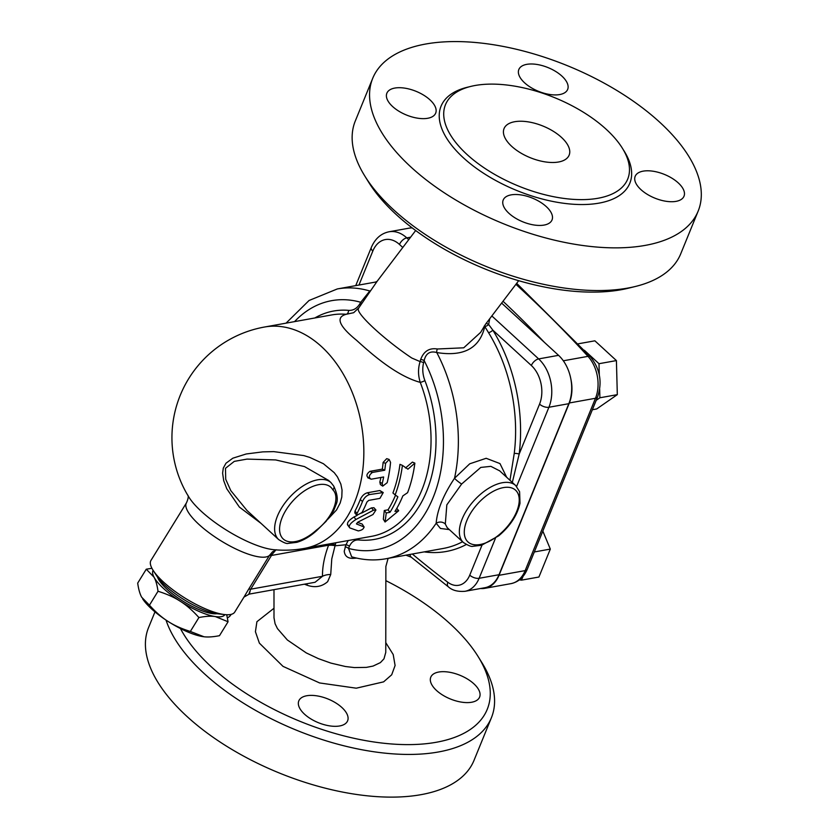 <?xml version="1.0" encoding="UTF-8"?>
<svg xmlns="http://www.w3.org/2000/svg" width="839" height="839" viewBox="0 0 839 839"><rect width="100%" height="100%" fill="white"/><g stroke="black" fill="none" stroke-linecap="round" stroke-linejoin="round"><path stroke-width="1.26" d="M385.741 652.49L383.968 658.835L380.403 662.611L373.061 666.072L366.381 667.383L354.425 667.582L345.416 666.512L330.912 663.104L318.463 658.667L306.308 652.931L287.368 639.989L277.457 628.61L275.087 623.755L273.996 617.745M329.108 543.966L328.489 545.434A14.064 6.806 -157.8 0 1 335.338 545.769L345.962 544.763L344.231 551.181C344.777 556.079 347.755 558.47 353.177 558.365L356.638 558.092M304.442 584.185L307.074 585.202C314.929 587.95 321.788 586.765 327.65 581.668L330.723 574.516L331.772 558.921L335.789 542.77M385.846 580.651A168.712 81.834 -157.8 0 1 478.157 656.612A168.712 81.834 -157.8 0 1 419.836 744.235A168.712 81.834 -157.8 0 1 219.031 673.602A168.712 81.834 -157.8 0 1 180.416 628.516M231.103 614.389A26.366 12.784 -157.8 0 1 227.411 617.861M304.547 714.209A26.366 12.784 -157.8 0 1 298.81 700.89A26.366 12.784 -157.8 0 1 328.049 699.013A26.366 12.784 -157.8 0 1 347.619 720.816A26.366 12.784 -157.8 0 1 329.696 725.882A26.366 12.784 -157.8 0 1 304.547 714.209M471.644 702.243A26.366 12.784 -157.8 0 1 442.793 695.153A26.366 12.784 -157.8 0 1 430.785 677.178A26.366 12.784 -157.8 0 1 460.024 675.301A26.366 12.784 -157.8 0 1 479.604 697.104A26.366 12.784 -157.8 0 1 471.644 702.243M480.695 332.317L463.736 347.807L437.381 348.993C429.306 347.724 423.737 351.226 420.675 359.501L420.108 361.599L411.802 358.033C384.661 339.984 355.988 313.44 358.358 308.679L359.092 307.452M364.755 175.928L368.562 182.084A168.712 81.834 22.2 0 0 403.685 221.097A168.712 81.834 22.2 0 0 628.516 288.165L635.543 286.435A175.75 85.242 -157.8 0 1 401.346 216.567A175.75 85.242 -157.8 0 1 393.585 209.76A175.75 85.242 -157.8 0 1 364.755 175.928A175.75 85.242 -157.8 0 1 355.296 120.994L372.715 78.31A175.75 85.242 -157.8 0 1 567.646 65.788A175.75 85.242 -157.8 0 1 698.153 211.124A175.75 85.242 -157.8 0 1 578.648 244.894A175.75 85.242 -157.8 0 1 411.005 167.076A175.75 85.242 -157.8 0 1 372.715 78.31M698.153 211.124L680.733 253.808A175.75 85.242 -157.8 0 1 635.543 286.435M466.914 154.386A98.415 47.739 22.2 0 0 560.798 197.973A98.415 47.739 22.2 0 0 627.719 179.053A98.415 47.739 22.2 0 0 554.631 97.67A98.415 47.739 22.2 0 0 445.478 104.686A98.415 47.739 22.2 0 0 466.914 154.386M394.823 88.064A26.366 12.784 22.2 0 0 386.863 93.213A26.366 12.784 22.2 0 0 406.443 115.016A26.366 12.784 22.2 0 0 435.682 113.129A26.366 12.784 22.2 0 0 423.674 95.153A26.366 12.784 22.2 0 0 394.823 88.064M508.958 213.326A26.366 12.784 22.2 0 0 534.097 224.999A26.366 12.784 22.2 0 0 552.031 219.933A26.366 12.784 22.2 0 0 532.45 198.13A26.366 12.784 22.2 0 0 503.211 200.018A26.366 12.784 22.2 0 0 508.958 213.326M676.045 201.36A26.366 12.784 22.2 0 0 684.005 196.221A26.366 12.784 22.2 0 0 664.425 174.418A26.366 12.784 22.2 0 0 635.186 176.295A26.366 12.784 22.2 0 0 647.194 194.281A26.366 12.784 22.2 0 0 676.045 201.36M561.91 76.097A26.366 12.784 22.2 0 0 536.771 64.425A26.366 12.784 22.2 0 0 518.838 69.501A26.366 12.784 22.2 0 0 538.418 91.294A26.366 12.784 22.2 0 0 567.657 89.416A26.366 12.784 22.2 0 0 561.91 76.097M511.706 146.343A35.154 17.053 -157.8 0 1 504.05 128.587A35.154 17.053 -157.8 0 1 543.043 126.081A35.154 17.053 -157.8 0 1 569.136 155.152A35.154 17.053 -157.8 0 1 545.235 161.906A35.154 17.053 -157.8 0 1 511.706 146.343M166.028 620.094A175.75 85.242 22.2 0 0 204.276 673.644A175.75 85.242 22.2 0 0 212.036 680.45A175.75 85.242 22.2 0 0 377.351 752.247A175.75 85.242 22.2 0 0 491.423 717.691A175.75 85.242 22.2 0 0 481.964 662.758L478.157 656.612M154.974 611.883L148.566 627.572A175.75 85.242 22.2 0 0 186.856 716.338A175.75 85.242 22.2 0 0 354.498 794.155A175.75 85.242 22.2 0 0 474.004 760.386L491.423 717.691M371.195 479.205C368.405 477.559 368.782 475.304 372.317 472.462L384.765 470.218A115.992 80.575 -100.2 0 0 385.573 463.327L389.16 459.447L390.555 462.436A115.992 80.575 79.8 0 1 387.188 482.666L382.741 486.138L382.206 483.558A115.992 80.575 -100.2 0 0 383.643 476.972L371.195 479.205L367.755 477.769M368.793 477.915C365.993 476.332 366.349 474.14 369.884 471.361L382.332 469.127A112.478 78.132 -100.2 0 0 383.108 462.446L386.706 458.66L389.16 459.447M382.332 469.127L384.765 470.218M382.741 486.138L380.382 484.533L379.847 482.058A112.478 78.132 -100.2 0 0 380.885 477.475M379.91 498.387L383.245 492.556L369.642 494.549C366.528 495.492 364.147 497.81 362.49 501.512A115.992 80.575 79.8 0 1 357.026 513.405L356.837 515.335L362.008 512.514A115.992 80.575 -100.2 0 0 366.884 502.1L368.72 500.39L379.91 498.387M356.837 515.335L354.813 512.933L354.981 511.087A112.478 78.132 -100.2 0 0 360.277 499.551C361.892 495.954 364.252 493.699 367.356 492.776L379.805 490.532L383.245 492.556M356.449 523.788L358.18 521.973L372.988 514.527L375.935 510.007L373.502 510.206L355.925 519.498C350.324 523.127 348.258 525.927 349.758 527.888L358.274 530.909C361.966 530.227 363.843 528.885 363.895 526.892L356.502 523.966M347.419 524.669L349.758 527.888M364.168 527.102L362.196 524.06L364.168 527.102M361.63 513.101L371.446 507.899L373.9 507.7L375.935 510.007M348.017 525.12C346.455 523.232 348.447 520.516 353.995 516.981L356.995 515.471M357.498 522.393L362.196 524.06M407.911 469.179L414.865 463.138A115.992 80.575 79.8 0 1 407.597 492.671L402.846 495.901A115.992 80.575 79.8 0 1 394.959 511.423L398.693 510.752L385.07 522.005L386.255 512.986L389.988 512.314A115.992 80.575 -100.2 0 0 397.875 496.803L395.148 494.905A115.992 80.575 -100.2 0 0 402.416 465.383L407.911 469.179M405.489 467.984L412.41 462.1L414.865 463.138M395.148 494.905L392.925 492.965A112.478 78.132 -100.2 0 0 399.972 464.334L402.416 465.383M385.07 522.005L383.339 519.215L384.293 510.5L388.027 509.829A112.478 78.132 -100.2 0 0 395.526 495.167M388.027 509.829L389.988 512.314M384.293 510.5L386.255 512.986M396.805 508.34L398.693 510.752M153.118 570.342A42.181 12.176 31.7 0 0 154.03 577.169A42.181 12.176 31.7 0 0 180.364 601.332A42.181 12.176 31.7 0 0 215.382 616.581C211.092 615.899 205.607 616.214 198.916 617.546C192.645 610.572 186.468 605.171 180.364 601.332C174.334 597.378 166.888 594.022 158.015 591.264C157.145 585.077 155.813 580.378 154.03 577.169L146.269 569.209L137.69 583.115C138.561 589.303 139.893 594.002 141.676 597.221L149.447 605.181C155.708 612.145 161.896 617.546 167.999 621.384A42.181 12.176 -148.3 0 1 142.735 599.004A42.181 12.176 -148.3 0 1 142.693 598.931M203.017 636.633A42.181 12.176 -148.3 0 1 167.999 621.384C174.03 625.338 181.476 628.694 190.338 631.452L204.003 636.759A42.181 12.176 -148.3 0 1 203.971 636.759A42.181 12.176 -148.3 0 1 203.017 636.633C207.306 637.315 212.791 637 219.482 635.679L228.061 621.762L215.382 616.581A42.181 12.176 31.7 0 0 224.925 614.609M226.719 614.735L228.061 621.762M146.269 569.209L151.911 568.286M198.916 617.546L190.338 631.452M216.923 613.687A36.906 10.655 -148.3 0 1 166.971 589.219A36.906 10.655 -148.3 0 1 157.533 577.075M158.015 591.264L149.447 605.181M519.414 579.875L521.501 580.148L523.043 576.393M521.501 580.148L538.921 577.022L550.321 549.084L534.328 551.957M542.833 531.108L550.321 549.084M599.298 374.928L598.994 363.707L584.353 350.262M598.994 363.707L616.413 360.581L617.315 394.645L596.676 408.96L592.365 409.736M578.302 343.791L594.882 340.812L616.413 360.581M596.193 400.339L599.895 397.78L617.315 394.645M599.895 397.78L599.675 389.369M570.898 379.249A31.63 21.971 79.8 0 1 569.345 402.972L499.016 575.313A31.63 21.971 79.8 0 1 484.869 588.328A31.63 21.971 79.8 0 1 480.621 588.496M503.022 301.264A1195.082 830.17 79.8 0 1 544.354 342.302M461.639 484.019A7.027 1.08 37.4 0 1 454.518 478.282C443.317 495.115 437.192 510.112 436.165 523.253A7.027 6.261 167.6 0 1 445.31 524.029L446.83 504.858L461.639 484.019L480.768 467.428L490.857 466.348L499.708 470.868M351.698 556.834L351.656 556.813C363.109 560.127 374.488 560.777 385.804 558.784A137.082 95.227 -100.2 0 0 436.165 523.253L440.444 528.465L449.316 529.587M506.651 477.244L499.971 463.579L486.169 458.293L469.714 463.81L454.518 478.282A137.082 95.227 -100.2 0 0 436.773 352.548C463.705 356.911 479.709 348.237 484.785 326.528A3.513 1.5 148.2 0 0 488.644 324.473L489.703 318.757M499.446 470.637L515.702 485.55A38.667 20.535 132.6 0 0 488.225 488.55A38.667 20.535 132.6 0 0 462.184 518.953A38.667 20.535 132.6 0 0 463.411 542.518L447.156 527.595L445.31 524.029M420.675 359.501A3.513 1.353 -166.4 0 1 424.156 360.581C425.845 353.376 430.05 350.702 436.773 352.548A3.513 1.846 -75.8 0 1 437.381 348.993M351.656 556.813L348.542 548.423L349.402 546.325C351.531 541.774 354.666 539.655 358.819 539.959A115.992 80.575 -100.2 0 0 424.891 380.581C422.615 374.54 422.185 368.615 423.59 362.784A3.513 1.426 15.3 0 0 420.108 361.599C417.958 368.384 418.011 375.306 420.255 382.374A3.513 0.682 158.8 0 0 424.891 380.581M332.821 489.798A3.513 2.937 -29.2 0 0 333.702 486.064A3.513 2.937 -29.2 0 0 333.691 486.054L330.996 482.624A38.667 20.535 132.6 0 0 289.717 497.223A38.667 20.535 132.6 0 0 278.695 539.592C283.624 542.676 286.749 543.934 288.092 543.389L296.838 542.33C303.54 540.347 310.094 536.488 316.513 530.741A3.513 0.524 -132 0 0 316.366 530.143A35.154 18.668 -47.4 0 1 281.222 536.394A35.154 18.668 -47.4 0 1 297.635 496.185A35.154 18.668 -47.4 0 1 332.821 489.798C340.844 497.537 332.506 518.041 316.366 530.143M278.695 539.592L247.023 510.521L230.798 490.626L225.712 479.268L225.481 468.309L234.28 461.377L247.023 459.101L275.664 459.929L304.473 466.578L328.594 480.422M327.934 519.152L336.533 509.965L340.194 502.97L341.798 497.066L342.05 490.039L340.844 484.061L337.467 476.951L334.247 472.672L323.424 463.736L309.801 457.423L303.781 455.577L273.724 451.623L262.785 451.875L246.226 453.972L232.823 458.199L225.974 463.233L223.3 468.089L222.608 473.175L223.688 480.59L226.74 488.707L239.377 507.081L261.034 523.379M304.305 548.423A112.478 112.478 0 0 1 273.986 549.713A57.755 16.675 -148.3 0 1 201.36 511.381A57.755 16.675 -148.3 0 1 189.048 497.359L189.048 497.359A112.478 112.478 0 0 1 264.516 327.021A112.478 78.132 79.8 0 1 361.315 423.905A112.478 78.132 79.8 0 1 304.305 548.423L371.499 536.352A112.478 78.132 79.8 0 0 420.255 382.374C396.805 375.977 372.642 354.97 356.554 340.298C338.862 325.91 335.401 317.236 346.192 314.289L353.628 312.716M360.413 305.511A3.513 1.951 29.9 0 0 359.711 304.012C356.869 308.542 353.135 310.661 348.51 310.357A3.513 2.486 -85.1 0 1 346.192 314.289A112.478 78.132 79.8 0 0 331.709 314.94L264.516 327.021M358.578 538.669A3.513 2.486 -84.3 0 1 358.819 539.959M514.223 453.532A3.513 1.038 -172.8 0 1 519.163 454.109A140.595 97.67 -100.2 0 0 492.818 330.136A3.513 1.238 -31.6 0 1 488.539 332.653A137.082 95.227 79.8 0 1 514.223 453.532L509.965 480.286M512.325 482.456L519.163 454.109L539.55 404.125A27.939 19.402 79.8 0 0 531.349 365.5L492.818 330.136L488.644 324.473A3.513 0.849 -157 0 0 486.253 323.298M484.145 326.161A3.513 2.622 -174.4 0 0 484.785 326.528L488.539 332.653M409.673 554.495L410.879 556.907L448.477 586.922A7.027 4.038 -52.8 0 1 447.743 582.214A1188.055 825.293 79.8 0 1 412.327 554.013M353.177 558.365A3.513 1.657 85.7 0 1 353.712 557.379M348.185 540.547L345.962 544.763A3.513 1.699 -157.8 0 1 349.402 546.325M345.102 546.86A3.513 1.699 -157.8 0 1 348.542 548.423A126.542 87.896 79.8 0 0 433.291 497.16A126.542 87.896 79.8 0 0 424.156 360.581L423.59 362.784M361.42 304.033A3.513 2.003 32 0 0 360.749 302.281L359.711 304.012M370.282 291.028A3.513 3.178 62.1 0 1 369.789 290.997L360.749 302.281A126.542 87.896 79.8 0 0 294.562 321.62M370.565 290.619L369.789 290.997A137.082 95.227 -100.2 0 0 337.32 288.941L309.067 300.488L286.068 323.141M249.183 594.117L243.95 597.116M250.043 591.747C248.26 595.763 248.491 594.914 250.704 589.188A10.54 3.041 31.7 0 0 248.47 589.502L244.107 596.875M328.489 545.434C324.347 556.53 322.344 566.818 322.491 576.288L250.704 589.188L271.49 555.46A10.54 3.041 31.7 0 0 269.256 555.775L248.47 589.502M335.495 544.605A14.064 8.17 -164.1 0 0 328.573 545.203L271.49 555.46L271.972 554.527A10.54 4.384 31 0 0 269.487 555.397L269.256 555.775M272.486 551.821L269.487 555.397A49.207 14.211 31.7 0 1 219.189 539.708A49.207 14.211 31.7 0 1 186.457 502.855L150.968 560.421A49.207 14.211 31.7 0 0 153.243 570.541A49.207 14.211 31.7 0 0 224.684 614.578A49.207 14.211 31.7 0 0 234.752 612.061L244.118 596.865M271.972 554.527L275.968 549.881M330.723 574.516A14.064 9.795 -175 0 0 322.491 576.288L315.065 582.276L249.152 594.117M307.074 583.713A14.064 3.513 -70.3 0 1 307.074 585.202M408.729 239.65L406.789 237.877A34.965 24.289 -100.2 0 0 389.055 231.774L408.96 228.187A34.965 24.289 79.8 0 1 412.211 227.925M501.638 303.089L558.554 355.337A34.965 24.289 79.8 0 1 568.832 403.685L499.027 574.715L479.121 578.291A7.027 3.408 -157.8 0 1 469.756 575.155A24.604 17.095 79.8 0 1 447.743 582.214M448.477 586.922C452.273 590.383 457.769 591.841 464.974 591.306L484.879 587.73A31.63 21.971 -100.2 0 0 499.027 574.715M224.684 614.578L218.098 613.844A42.181 12.176 -148.3 0 1 156.862 576.089L153.243 570.541M273.996 608.254L256.912 621.709L255.423 631.704L259.366 643.125L283.005 666.365L319.607 682.946L356.271 688.19L383.612 681.855L391.698 674.787L395.096 665.505L393.197 654.525L385.772 642.653M469.064 86.857A101.939 49.438 22.2 0 0 463.264 157.68A101.939 49.438 22.2 0 0 587.405 204.412A101.939 49.438 22.2 0 0 623.335 149.814M383.108 462.446L385.573 463.327M369.884 471.361L372.317 472.462M379.847 482.058L382.206 483.558M379.805 490.532L382.081 492.315M367.356 492.776L369.642 494.549M360.277 499.551L362.49 501.512M354.981 511.087L357.026 513.405M371.446 507.899L373.502 510.206M353.995 516.981L355.925 519.498M527.27 569.241A7.027 3.408 -157.8 0 1 525.151 570.614A31.63 21.971 79.8 0 1 511.003 583.629C518.502 581.993 523.924 577.201 527.27 569.241L597.599 396.899A7.027 3.408 -157.8 0 1 595.48 398.273L525.151 570.614L499.016 575.313M516.677 283.32L590.467 356.9A7.027 3.398 137.6 0 0 587.992 356.355A31.63 21.971 79.8 0 1 595.48 398.273L569.345 402.972M515.912 284.327A1195.082 830.17 79.8 0 1 587.992 356.355L563.326 360.791M466.862 520.526A35.154 18.668 -47.4 0 1 514.255 489.168A35.154 18.668 -47.4 0 1 494.14 538.46A35.154 18.668 -47.4 0 1 466.862 520.526M348.51 310.357A115.992 80.575 -100.2 0 0 314.824 317.981M462.572 541.753A137.082 95.227 79.8 0 1 443.044 548.496L385.804 558.784M424.167 551.884A140.595 97.67 -100.2 0 0 466.274 544.532M377.162 281.264A140.595 97.67 -100.2 0 0 375.683 282.04M558.554 355.337L538.648 358.914A7.027 3.734 132.6 0 0 531.349 365.5M516.604 486.463L548.916 407.261A34.965 24.289 -100.2 0 0 538.648 358.914L491.843 315.946M482.016 545.119L469.756 575.155M464.974 591.306A31.63 21.971 -100.2 0 0 479.121 578.291L495.44 538.313M568.832 403.685L548.916 407.261A7.027 3.408 -157.8 0 1 539.55 404.125M410.596 237.185L406.789 237.877A7.027 3.734 132.6 0 0 399.49 244.464L402.783 247.484M389.055 231.774C380.99 233.441 375.075 238.696 371.289 247.526A7.027 3.408 22.2 0 0 372.82 251.071A27.939 19.402 79.8 0 1 399.49 244.464M358.956 285.05L372.82 251.071M385.762 652.48L385.867 566.493L388.1 558.365M273.996 618.028L273.986 589.66M415.662 230.526L377.214 281.191L358.819 307.85M518.68 280.687L485.519 324.263L480.621 332.422M590.467 356.9C600.084 368.95 602.465 382.28 597.599 396.899M484.869 588.328L511.003 583.629M463.411 542.518C468.33 545.602 471.466 546.86 472.808 546.315L481.555 545.256L498.733 535.806C510.164 526.126 517.254 515.293 520.002 503.285L519.593 491.706L515.702 485.55M316.513 530.741L326.067 521.334L333.502 511.024L336.429 503.652C338.127 499.415 337.215 493.542 333.691 486.054M328.395 480.244L330.996 482.624M358.798 307.85L353.722 312.664M405.961 555.156L411.257 557.222M272.455 551.852L276.262 549.765M186.457 502.855C188.093 499.153 188.597 496.646 187.978 495.346M371.289 247.526L355.736 285.627M337.32 288.941L376.721 281.852"/></g></svg>
